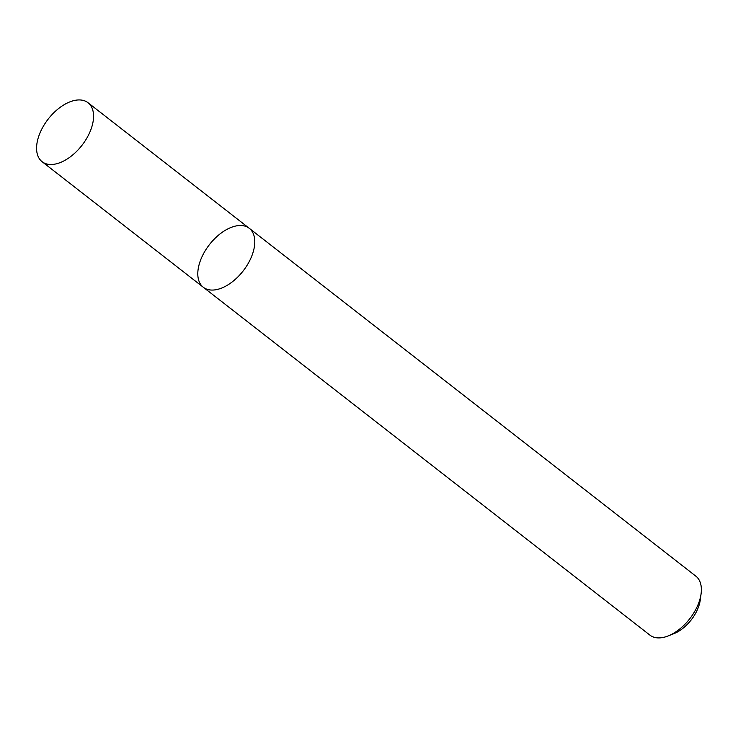 <?xml version="1.0" encoding="UTF-8"?>
<svg xmlns="http://www.w3.org/2000/svg" width="738" height="738" viewBox="0 0 738 738"><rect width="100%" height="100%" fill="white"/><g stroke="black" fill="none" stroke-linecap="round" stroke-linejoin="round"><path stroke-width="1.11" d="M668.185 635.925A37.38 21.384 -52.1 0 0 696.1 608.85A37.38 21.384 -52.1 0 0 701.1 593.675L700.288 599.828A29.898 17.103 -52.1 0 1 696.294 611.977A29.898 17.103 -52.1 0 1 673.96 633.638L668.185 635.925A37.38 21.384 -52.1 0 1 649.91 635.123L203.328 287.276A37.38 21.384 -52.1 0 0 249.518 261.012A37.38 21.384 -52.1 0 0 249.259 228.3A37.38 21.384 -52.1 0 0 209.417 244.647A37.38 21.384 -52.1 0 0 203.328 287.276A37.38 21.384 -52.1 0 0 249.518 261.012A37.38 21.384 -52.1 0 0 249.259 228.3L88.034 102.73A37.38 21.384 -52.1 0 0 48.201 119.076A37.38 21.384 -52.1 0 0 42.103 161.705A37.38 21.384 -52.1 0 0 88.302 135.432A37.38 21.384 -52.1 0 0 88.034 102.73M701.1 593.675A37.38 21.384 -52.1 0 0 695.842 576.147L249.259 228.3M203.328 287.276L42.103 161.705"/></g></svg>
